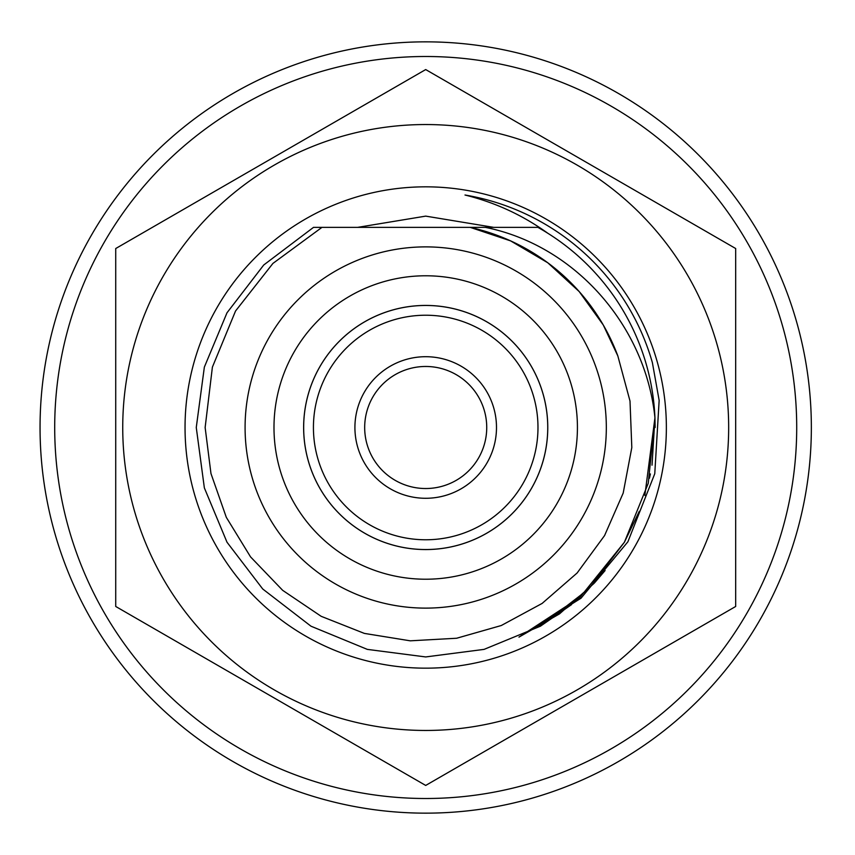 <?xml version="1.0" encoding="UTF-8"?>
<svg xmlns="http://www.w3.org/2000/svg" width="855" height="855" viewBox="0 0 855 855"><rect width="100%" height="100%" fill="white"/><g stroke="black" fill="none" stroke-linecap="round" stroke-linejoin="round"><path stroke-width="1.28" d="M811.352 427.5A385.648 385.648 0 0 0 232.881 93.516A385.648 385.648 0 0 0 232.881 761.484A385.648 385.648 0 0 0 811.352 427.5A385.648 385.648 0 0 0 232.881 93.516A385.648 385.648 0 0 0 232.881 761.484A385.648 385.648 0 0 0 811.352 427.5M425.705 488.526A61.026 61.026 0 0 0 478.554 396.987A61.026 61.026 0 0 0 372.855 396.987A61.026 61.026 0 0 0 425.705 488.526M425.705 498.283A70.783 70.783 0 0 0 487.008 392.103A70.783 70.783 0 0 0 364.401 392.103A70.783 70.783 0 0 0 425.705 498.283M537.977 427.5A112.283 112.283 0 0 1 369.563 524.735A112.283 112.283 0 0 1 369.563 330.265A112.283 112.283 0 0 1 537.977 427.5M547.745 427.5A122.041 122.041 0 0 1 364.679 533.189A122.041 122.041 0 0 1 364.679 321.811A122.041 122.041 0 0 1 547.745 427.5M425.705 549.562A122.062 122.062 0 0 1 319.994 366.464A122.062 122.062 0 0 1 531.415 366.464A122.062 122.062 0 0 1 425.705 549.562M606.323 427.5A180.619 180.619 0 0 0 425.705 246.881A180.619 180.619 0 0 0 245.086 427.5A180.619 180.619 0 0 0 425.705 608.119A180.619 180.619 0 0 0 606.323 427.5M617.844 355.958L603.267 324.986L579.177 291.555L547.777 262.774L510.638 240.896L470.175 227.355L537.88 227.355A229.439 229.439 0 0 1 654.941 417.806L648.261 483.278L624.407 542.22L588.678 588.999L540.424 626.202L484.08 649.383L425.705 656.939L367.329 649.383L310.985 626.202L262.731 588.999L227.003 542.22L204.356 487.895L196.265 427.5L204.356 367.105L227.003 312.78L263.746 264.986L313.529 227.355L470.175 227.355A205.029 205.029 0 0 1 617.844 355.958L630.007 401.07L631.813 447.539L623.188 493.089L604.571 535.572L577.125 572.989L542.123 603.427L501.287 625.518L456.645 638.247L410.272 640.823L364.369 633.405L321.181 616.316L282.695 590.356L250.547 556.883L226.319 517.35L210.971 473.552L205.136 427.5L212.393 367.137L235.542 311.006L272.937 263.404L321.982 227.355M485.266 227.355C575.479 245.417 645.664 326.247 654.941 417.806L648.261 483.278L624.407 542.22L580.096 597.217L518.964 637.125L581.015 598.211L627.891 541.792L654.77 473.713L659.152 400.418L652.365 362.563A235.788 235.788 0 0 0 465.002 195.015C495.216 202.464 522.822 215.214 547.82 233.265M649.458 478.223L650.388 473.959M655.144 427.5L654.941 417.806L655.144 427.5L654.941 417.806L644.852 495.451L654.941 417.806L652.023 465.184M639.273 511.354L624.407 542.22L580.096 597.217L518.964 637.125L559.469 613.911L594.118 583.313L559.469 613.911L518.964 637.125L571.525 604.635L540.424 626.202M605.105 570.531L594.588 582.811M735.685 248.527L735.685 606.473L425.705 785.435L115.724 606.473L115.724 248.527L425.705 69.565L735.685 248.527M425.705 124.541A302.959 302.959 0 0 1 728.663 427.5A302.959 302.959 0 0 1 425.705 730.459A302.959 302.959 0 0 1 122.735 427.5A302.959 302.959 0 0 1 425.705 124.541M185.043 427.5A240.661 240.661 0 0 1 411.821 187.234A240.661 240.661 0 0 1 664.763 399.777A240.661 240.661 0 0 1 439.588 667.766A240.661 240.661 0 0 1 185.043 427.5M493.677 227.355L425.705 216.123L357.732 227.355M796.71 427.5A371.006 371.006 0 0 0 240.202 106.202A371.006 371.006 0 0 0 240.202 748.798A371.006 371.006 0 0 0 796.71 427.5M577.424 427.5A151.72 151.72 0 0 0 349.845 296.108A151.72 151.72 0 0 0 349.845 558.892A151.72 151.72 0 0 0 577.424 427.5"/></g></svg>
